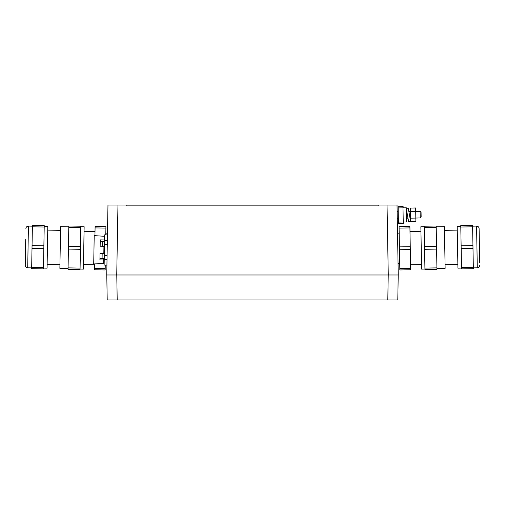 <?xml version="1.0" encoding="UTF-8"?>
<svg xmlns="http://www.w3.org/2000/svg" width="505" height="505" viewBox="0 0 505 505"><rect width="100%" height="100%" fill="white"/><g stroke="black" fill="none" stroke-linecap="round" stroke-linejoin="round"><path stroke-width="0.76" d="M393.761 205.036L387.038 205.036L388.263 274.985L398.249 274.985L106.751 274.985L116.737 274.985L117.962 205.036L126.761 205.036L126.761 205.87L378.239 205.87L378.239 205.036L397.031 205.036L397.145 211.702L398.23 211.683M397.031 205.036L398.249 274.985L398.054 263.522L399.72 263.49M399.19 233.133L397.523 233.165L397.145 211.702M106.751 274.985L107.969 205.036L117.962 205.036M106.776 274.985L116.769 274.985L106.776 274.985L107.212 299.964L397.788 299.964L398.224 274.985L388.231 274.985L398.224 274.985L397.788 299.964M397.265 218.362L398.344 218.343M107.022 259.406L104.238 259.362L104.137 265.068L106.921 265.119M104.238 259.362L104.301 255.663L107.085 255.713M104.301 255.663L104.503 244.25L107.281 244.3M104.503 244.25L104.567 240.55L107.35 240.601M104.567 240.55L104.668 234.844L107.445 234.894M403.16 207.852L403.135 206.602L398.142 206.69L398.432 223.343L403.432 223.254L403.407 222.004M399.827 269.96L399.076 226.663L409.896 226.474L410.653 269.771L399.827 269.96M105.898 228.096L95.079 227.906L95.104 226.474L105.924 226.663L105.785 234.863M105.255 265.087L105.173 269.96L94.347 269.771L94.448 263.938M399.802 268.527L410.628 268.338M410.3 249.558L399.48 249.741M399.43 246.882L410.249 246.692M409.921 227.906L399.101 228.096M103.645 262.796L104.062 262.808L104.137 258.434L102.092 258.396L102.174 253.579M104.093 237.097L104.51 237.104L104.434 241.478L100.236 241.403M102.3 246.257L102.389 241.441M94.94 235.633L95.079 227.906M94.372 268.338L105.198 268.527M394.058 299.964L387.796 299.964L388.231 274.985M116.769 274.985L117.204 299.964L110.942 299.964M104.125 259.362L103.708 259.355L103.695 259.955L99.914 259.892L100.028 253.542L103.809 253.611L103.935 246.282L100.154 246.219L100.268 239.875L104.043 239.938L104.106 236.277L94.208 235.62L93.715 263.926L103.632 263.616L103.695 259.955M102.092 258.396L99.939 258.358M103.809 253.39L104.226 253.396L104.346 246.509L103.929 246.503M104.453 240.544L104.036 240.538L104.043 239.938M424.932 269.07L421.606 269.127L420.861 226.732L424.194 226.676M80.806 226.676L84.139 226.732L83.394 269.127L80.068 269.07M402.996 207.852L403.242 222.011L406.569 221.948L406.323 207.795L398.167 207.94M403.242 222.011L398.413 222.093M424.939 269.518L424.187 226.227L436.194 226.019L436.945 269.31L424.939 269.518M80.813 226.227L80.061 269.518L68.055 269.31L68.806 226.013L80.813 226.227M406.506 218.204L407.882 218.179M409.934 218.141L410.502 218.135M408.987 211.5L410.388 211.475M406.386 211.544L406.923 211.576M406.342 208.95L408.583 221.455L410.552 221.038M407.522 215.528L408.267 220.268M406.355 208.944L408.318 208.559L410.546 221.089M424.913 268.092L436.92 267.877M436.591 249.098L424.585 249.306M424.541 246.44L436.541 246.232M436.213 227.452L424.213 227.66M80.787 227.66L68.787 227.446M68.459 246.232L80.459 246.44M80.415 249.306L68.409 249.098M68.08 267.877L80.087 268.086M410.382 211.437L415.716 211.349L415.653 207.978L410.325 208.073L410.559 221.531L415.893 221.442L415.83 218.078L410.502 218.166M408.551 209.335L409.606 216.077M415.716 211.349L415.83 218.078M436.206 226.808L444.4 226.663L445.126 268.376L436.932 268.521M68.068 268.521L59.874 268.376L60.6 226.663L68.794 226.808M415.716 211.38L417.629 211.349M417.742 218.008L415.83 218.04M417.742 217.971L420.223 217.926L420.109 211.343L417.629 211.387M421.145 216.961L420.223 217.926L421.145 216.961L421.063 212.27L420.109 211.343L421.063 212.27M461.513 268.092L457.928 268.155L457.202 226.442L460.781 226.379L460.794 227.023L460.768 225.59L472.592 225.382L473.349 268.679L461.526 268.881L460.794 227.023L472.617 226.814M44.219 226.379L47.798 226.442L47.072 268.155L43.487 268.092M44.232 225.59L43.474 268.881L31.651 268.673L32.408 225.382L44.232 225.59M461.501 267.448L473.324 267.246M472.996 248.46L461.172 248.668M461.122 245.802L472.945 245.594M44.206 227.016L32.383 226.814M32.055 245.594L43.878 245.802M43.828 248.668L32.004 248.46M31.676 267.24L43.499 267.448M472.604 226.171L476.569 226.101C478.09 226.227 478.936 227.042 479.106 228.557L479.706 262.815M31.67 267.884L27.706 267.814C26.191 267.637 25.37 266.791 25.25 265.27L25.698 239.465M25.439 254.368L25.294 262.815M479.302 239.465L479.542 253.371M476.569 226.101L477.294 267.814C478.809 267.644 479.63 266.791 479.75 265.276M27.706 267.814L28.431 226.101C26.91 226.221 26.064 227.042 25.894 228.557M105.81 233.133L107.477 233.165M409.984 231.473L420.943 231.277M410.565 264.778L421.523 264.582M95.016 231.473L84.057 231.277M94.435 264.772L83.477 264.582M444.463 230.343L457.265 230.122M445.063 264.696L457.865 264.475M60.537 230.343L47.735 230.122M59.937 264.696L47.135 264.475M473.33 267.884L477.294 267.814M32.396 226.171L28.431 226.101"/></g></svg>
